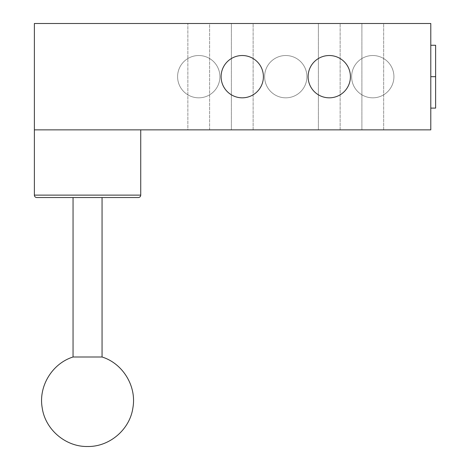 <?xml version="1.0" encoding="UTF-8"?>
<svg xmlns="http://www.w3.org/2000/svg" width="470" height="470" viewBox="0 0 470 470"><rect width="100%" height="100%" fill="white"/><g stroke="black" fill="none" stroke-linecap="round" stroke-linejoin="round"><path stroke-width="0.35" stroke-dasharray="2.35 1.76" d="M87.555 446.5C109.434 446.935 129.82 429.592 132.887 407.919C136.817 386.387 122.958 363.498 102.055 357L73.05 357C52.152 363.498 38.293 386.387 42.218 407.919C45.29 429.592 65.671 446.935 87.555 446.5M102.055 197.629L73.05 197.629L102.055 197.629M73.05 357L102.055 357M63.385 197.535L111.725 197.535L63.385 197.535M36.795 197.535L138.315 197.535L36.795 197.535M140.73 195.115L34.375 195.115L140.73 195.115M140.73 129.855L430.79 129.855L430.79 23.5L34.375 23.5L430.79 23.5L430.79 129.855L34.375 129.855L140.73 129.855L34.375 129.855L34.375 23.5L34.375 129.855L140.73 129.855M79.577 129.755L95.533 129.755L79.577 129.755M187.865 129.855L209.62 129.855L187.865 129.855L187.865 23.5L209.62 23.5L209.62 129.855L187.865 129.855L209.62 129.855L209.62 23.5L187.865 23.5L187.865 129.855M361.9 129.855L383.655 129.855L361.9 129.855L383.655 129.855L383.655 23.5L361.9 23.5L383.655 23.5L361.9 23.5L361.9 129.855L361.9 23.5L383.655 23.5L383.655 129.855L361.9 129.855M231.375 129.855L253.13 129.855L231.375 129.855L253.13 129.855L253.13 23.5L231.375 23.5L253.13 23.5L231.375 23.5L231.375 129.855L231.375 23.5L253.13 23.5L253.13 129.855L231.375 129.855M318.39 129.855L340.145 129.855L318.39 129.855L340.145 129.855L340.145 23.5L318.39 23.5L340.145 23.5L318.39 23.5L318.39 129.855L318.39 23.5L340.145 23.5L340.145 129.855L318.39 129.855M209.62 23.5L187.865 23.5L209.62 23.5M285.76 55.525A21.15 21.15 0 0 1 306.91 76.675A21.15 21.15 0 0 1 285.76 97.825A21.15 21.15 0 0 1 264.61 76.675A21.15 21.15 0 0 1 285.76 55.525A21.15 21.15 0 0 1 306.91 76.675A21.15 21.15 0 0 1 285.76 97.825A21.15 21.15 0 0 0 306.91 76.675A21.15 21.15 0 0 0 285.76 55.525A21.15 21.15 0 0 0 264.61 76.675A21.15 21.15 0 0 0 285.76 97.825A21.15 21.15 0 0 1 264.61 76.675A21.15 21.15 0 0 1 285.76 55.525A21.15 21.15 0 0 0 264.61 76.675A21.15 21.15 0 0 0 285.76 97.825A21.15 21.15 0 0 0 306.91 76.675A21.15 21.15 0 0 0 285.76 55.525M372.775 55.525A21.15 21.15 0 0 1 393.925 76.675A21.15 21.15 0 0 1 372.775 97.825A21.15 21.15 0 0 1 351.625 76.675A21.15 21.15 0 0 1 372.775 55.525A21.15 21.15 0 0 1 393.925 76.675A21.15 21.15 0 0 1 372.775 97.825A21.15 21.15 0 0 0 393.925 76.675A21.15 21.15 0 0 0 372.775 55.525A21.15 21.15 0 0 0 351.625 76.675A21.15 21.15 0 0 0 372.775 97.825A21.15 21.15 0 0 1 351.625 76.675A21.15 21.15 0 0 1 372.775 55.525A21.15 21.15 0 0 0 351.625 76.675A21.15 21.15 0 0 0 372.775 97.825A21.15 21.15 0 0 0 393.925 76.675A21.15 21.15 0 0 0 372.775 55.525M198.745 55.525A21.15 21.15 0 0 1 219.895 76.675A21.15 21.15 0 0 1 198.745 97.825A21.15 21.15 0 0 1 177.595 76.675A21.15 21.15 0 0 1 198.745 55.525A21.15 21.15 0 0 1 219.895 76.675A21.15 21.15 0 0 1 198.745 97.825A21.15 21.15 0 0 0 219.895 76.675A21.15 21.15 0 0 0 198.745 55.525A21.15 21.15 0 0 0 177.595 76.675A21.15 21.15 0 0 0 198.745 97.825A21.15 21.15 0 0 1 177.595 76.675A21.15 21.15 0 0 1 198.745 55.525A21.15 21.15 0 0 0 177.595 76.675A21.15 21.15 0 0 0 198.745 97.825A21.15 21.15 0 0 0 219.895 76.675A21.15 21.15 0 0 0 198.745 55.525M435.625 108.1L435.625 76.675L430.79 76.675L430.79 108.1L430.79 45.255L430.79 76.675L435.625 76.675L435.625 45.255M430.79 76.675L430.79 108.1L430.79 76.675M435.625 76.675L435.625 108.1L435.625 76.675M263.4 76.675A21.15 21.15 0 0 1 242.25 97.825A21.15 21.15 0 0 1 221.1 76.675A21.15 21.15 0 0 1 242.25 55.525A21.15 21.15 0 0 1 263.4 76.675A21.15 21.15 0 0 1 242.25 97.825A21.15 21.15 0 0 1 221.1 76.675A21.15 21.15 0 0 1 242.25 55.525A21.15 21.15 0 0 1 263.4 76.675M350.42 76.675A21.15 21.15 0 0 1 329.27 97.825A21.15 21.15 0 0 1 308.12 76.675A21.15 21.15 0 0 1 329.27 55.525A21.15 21.15 0 0 1 350.42 76.675A21.15 21.15 0 0 1 329.27 97.825A21.15 21.15 0 0 1 308.12 76.675A21.15 21.15 0 0 1 329.27 55.525A21.15 21.15 0 0 1 350.42 76.675"/><path stroke-width="0.7" d="M87.555 446.5C65.671 446.935 45.29 429.592 42.218 407.919C38.293 386.387 52.152 363.498 73.05 357L102.055 357C122.958 363.498 136.817 386.387 132.887 407.919C129.82 429.592 109.434 446.935 87.555 446.5M102.055 357L102.055 197.629L102.055 357L73.05 357L73.05 197.629L73.05 357M138.315 197.535L36.795 197.535A2.415 2.415 0 0 1 34.375 195.115L140.73 195.115A2.415 2.415 0 0 1 138.315 197.535L36.795 197.535A2.415 2.415 0 0 1 34.375 195.115L34.375 129.855L34.375 195.115L140.73 195.115L140.73 129.855L140.73 195.115A2.415 2.415 0 0 1 138.315 197.535M430.79 129.855L34.375 129.855L34.375 23.5L430.79 23.5L34.375 23.5L34.375 129.855L430.79 129.855L430.79 23.5L430.79 129.855M430.79 45.255L435.625 45.255L435.625 76.675L430.79 76.675L435.625 76.675L435.625 108.1L430.79 108.1M435.625 76.675L435.625 45.255L435.625 76.675M221.1 76.675A21.15 21.15 0 0 0 242.25 97.825A21.15 21.15 0 0 0 263.4 76.675A21.15 21.15 0 0 0 242.25 55.525A21.15 21.15 0 0 0 221.1 76.675A21.15 21.15 0 0 0 242.25 97.825A21.15 21.15 0 0 0 263.4 76.675A21.15 21.15 0 0 0 242.25 55.525A21.15 21.15 0 0 0 221.1 76.675M308.12 76.675A21.15 21.15 0 0 0 329.27 97.825A21.15 21.15 0 0 0 350.42 76.675A21.15 21.15 0 0 0 329.27 55.525A21.15 21.15 0 0 0 308.12 76.675A21.15 21.15 0 0 0 329.27 97.825A21.15 21.15 0 0 0 350.42 76.675A21.15 21.15 0 0 0 329.27 55.525A21.15 21.15 0 0 0 308.12 76.675"/></g></svg>
